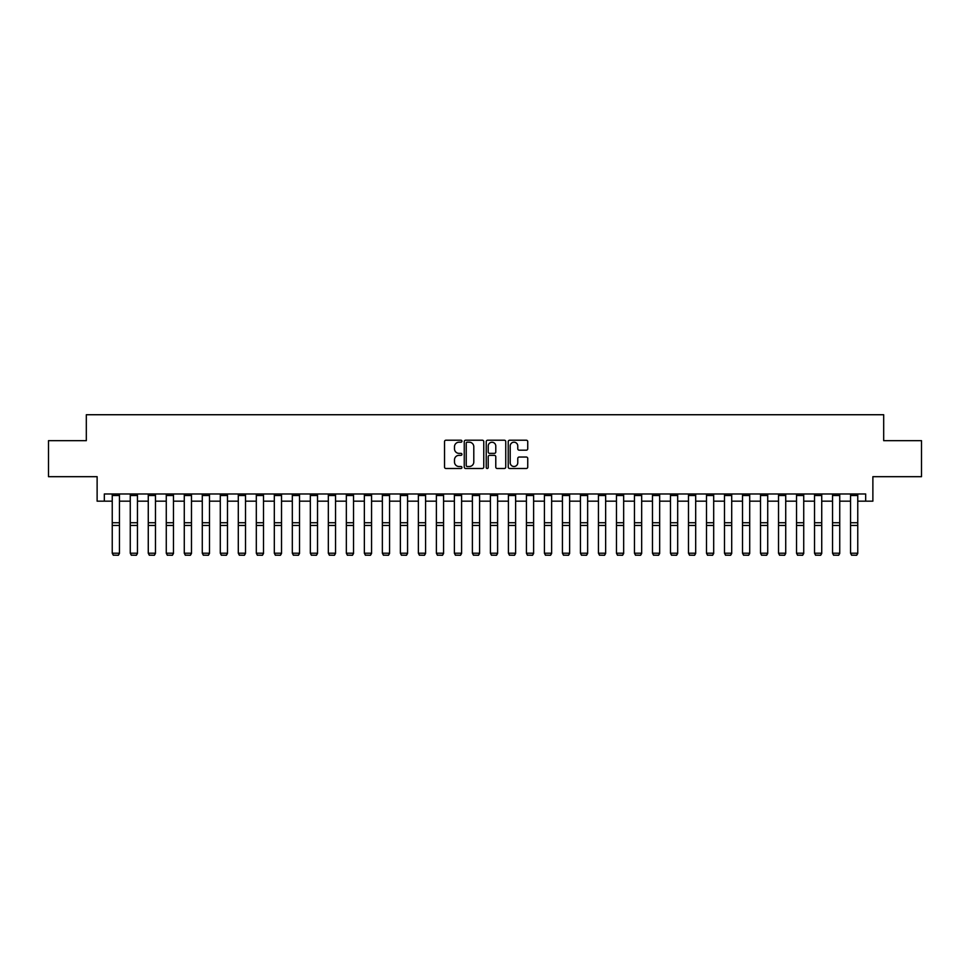 <?xml version="1.0" encoding="UTF-8"?>
<svg xmlns="http://www.w3.org/2000/svg" width="970" height="970" viewBox="0 0 970 970"><rect width="100%" height="100%" fill="white"/><g stroke="black" fill="none" stroke-linecap="round" stroke-linejoin="round"><path stroke-width="1.45" d="M461.95 441.204A0.994 0.994 0 0 0 460.956 440.21L445.933 440.21A1.419 1.419 0 0 0 444.527 441.629L444.527 467.079A1.419 1.419 0 0 0 445.933 468.498L460.956 468.498A0.994 0.994 0 0 0 461.95 467.504A0.994 0.994 0 0 0 460.956 466.509L459.016 466.509A4.523 4.523 0 0 1 454.493 461.987L454.493 459.865A4.523 4.523 0 0 1 459.016 455.342L460.956 455.342A0.994 0.994 0 0 0 461.95 454.36A0.994 0.994 0 0 0 460.956 453.366L459.016 453.366A4.523 4.523 0 0 1 454.493 448.843L454.493 446.721A4.523 4.523 0 0 1 459.016 442.199L460.956 442.199A0.994 0.994 0 0 0 461.95 441.204M526.322 450.177A1.419 1.419 0 0 0 527.741 448.77L527.741 441.629A1.419 1.419 0 0 0 526.322 440.21L509.638 440.21A1.419 1.419 0 0 0 508.231 441.629L508.231 467.079A1.419 1.419 0 0 0 509.638 468.498L526.322 468.498A1.419 1.419 0 0 0 527.741 467.079L527.741 458.458A1.419 1.419 0 0 0 526.322 457.04L519.18 457.04A1.419 1.419 0 0 0 517.774 458.458L517.774 462.738A3.783 3.783 0 0 1 513.991 466.509A3.783 3.783 0 0 1 510.208 462.738L510.208 445.982A3.783 3.783 0 0 1 513.991 442.199A3.783 3.783 0 0 1 517.774 445.982L517.774 448.77A1.419 1.419 0 0 0 519.18 450.177L526.322 450.177M104.323 501.175L104.323 493.972L865.677 493.972L865.677 501.175L872.879 501.175L872.879 476.682L921.5 476.682L921.5 440.671L883.682 440.671L883.682 414.736L86.318 414.736L86.318 440.671L48.5 440.671L48.5 476.682L97.121 476.682L97.121 501.175L112.241 501.175M483.763 441.629A1.419 1.419 0 0 0 482.345 440.21L465.661 440.21A1.419 1.419 0 0 0 464.254 441.629L464.254 467.079A1.419 1.419 0 0 0 465.661 468.498L482.345 468.498A1.419 1.419 0 0 0 483.763 467.079L483.763 441.629M487.655 440.21L504.339 440.21A1.419 1.419 0 0 1 505.746 441.629L505.746 467.079A1.419 1.419 0 0 1 504.339 468.498L497.198 468.498A1.419 1.419 0 0 1 495.779 467.079L495.779 456.761A1.419 1.419 0 0 0 494.373 455.342L489.632 455.342A1.419 1.419 0 0 0 488.213 456.761L488.213 467.504A0.994 0.994 0 0 1 487.231 468.498A0.994 0.994 0 0 1 486.237 467.504L486.237 441.629A1.419 1.419 0 0 1 487.655 440.21M119.443 501.175L130.259 501.175M137.461 501.175L148.264 501.175M155.467 501.175L166.27 501.175M173.472 501.175L184.276 501.175M191.478 501.175L202.281 501.175M209.484 501.175L220.287 501.175M227.489 501.175L238.293 501.175M245.507 501.175L256.31 501.175M263.513 501.175L274.316 501.175M281.518 501.175L292.322 501.175M299.524 501.175L310.327 501.175M317.529 501.175L328.333 501.175M335.535 501.175L346.338 501.175M353.541 501.175L364.356 501.175M371.558 501.175L382.362 501.175M389.564 501.175L400.367 501.175M407.57 501.175L418.373 501.175M425.575 501.175L436.379 501.175M443.581 501.175L454.384 501.175M461.587 501.175L472.39 501.175M479.592 501.175L490.408 501.175M497.61 501.175L508.413 501.175M515.616 501.175L526.419 501.175M533.621 501.175L544.425 501.175M551.627 501.175L562.43 501.175M569.632 501.175L580.436 501.175M587.638 501.175L598.441 501.175M605.644 501.175L616.459 501.175M623.661 501.175L634.465 501.175M641.667 501.175L652.47 501.175M659.673 501.175L670.476 501.175M677.678 501.175L688.482 501.175M695.684 501.175L706.487 501.175M713.69 501.175L724.493 501.175M731.707 501.175L742.511 501.175M749.713 501.175L760.516 501.175M767.719 501.175L778.522 501.175M785.724 501.175L796.528 501.175M803.73 501.175L814.533 501.175M821.736 501.175L832.539 501.175M839.741 501.175L850.557 501.175M857.759 501.175L865.677 501.175M467.213 442.199A0.994 0.994 0 0 0 466.23 443.181L466.23 465.527A0.994 0.994 0 0 0 467.213 466.509L469.274 466.509A4.523 4.523 0 0 0 473.796 461.987L473.796 446.721A4.523 4.523 0 0 0 469.274 442.199L467.213 442.199M495.779 446.042A3.783 3.783 0 0 0 491.996 442.259A3.783 3.783 0 0 0 488.213 446.042L488.213 451.947A1.419 1.419 0 0 0 489.632 453.366L494.373 453.366A1.419 1.419 0 0 0 495.779 451.947L495.779 446.042M119.443 493.972L119.443 553.47L118.364 555.264L113.332 555.155L118.364 555.264M113.332 555.264L112.241 553.215L119.443 553.215L118.364 555.155M112.241 493.972L112.241 553.215L113.332 555.155M137.461 493.972L137.461 553.47L136.382 555.264L131.338 555.155L136.382 555.264M131.338 555.264L130.259 553.215L137.461 553.215L136.382 555.155M130.259 493.972L130.259 553.215L131.338 555.155M155.467 493.972L155.467 553.47L154.388 555.264L149.344 555.155L154.388 555.264M149.344 555.264L148.264 553.215L155.467 553.215L154.388 555.155M148.264 493.972L148.264 553.215L149.344 555.155M173.472 493.972L173.472 553.47L172.393 555.264L167.349 555.155L172.393 555.264M167.349 555.264L166.27 553.215L173.472 553.215L172.393 555.155M166.27 493.972L166.27 553.215L167.349 555.155M191.478 493.972L191.478 553.47L190.399 555.264L185.355 555.155L190.399 555.264M185.355 555.264L184.276 553.215L191.478 553.215L190.399 555.155M184.276 493.972L184.276 553.215L185.355 555.155M209.484 493.972L209.484 553.47L208.404 555.264L203.36 555.155L208.404 555.264M203.36 555.264L202.281 553.215L209.484 553.215L208.404 555.155M202.281 493.972L202.281 553.215L203.36 555.155M227.489 493.972L227.489 553.47L226.41 555.264L221.366 555.155L226.41 555.264M221.366 555.264L220.287 553.215L227.489 553.215L226.41 555.155M220.287 493.972L220.287 553.215L221.366 555.155M245.507 493.972L245.507 553.47L244.416 555.264L239.384 555.155L244.416 555.264M239.384 555.264L238.293 553.215L245.507 553.215L244.416 555.155M238.293 493.972L238.293 553.215L239.384 555.155M263.513 493.972L263.513 553.47L262.433 555.264L257.389 555.155L262.433 555.264M257.389 555.264L256.31 553.215L263.513 553.215L262.433 555.155M256.31 493.972L256.31 553.215L257.389 555.155M281.518 493.972L281.518 553.47L280.439 555.264L275.395 555.155L280.439 555.264M275.395 555.264L274.316 553.215L281.518 553.215L280.439 555.155M274.316 493.972L274.316 553.215L275.395 555.155M299.524 493.972L299.524 553.47L298.445 555.264L293.401 555.155L298.445 555.264M293.401 555.264L292.322 553.215L299.524 553.215L298.445 555.155M292.322 493.972L292.322 553.215L293.401 555.155M317.529 493.972L317.529 553.47L316.45 555.264L311.406 555.155L316.45 555.264M311.406 555.264L310.327 553.215L317.529 553.215L316.45 555.155M310.327 493.972L310.327 553.215L311.406 555.155M335.535 493.972L335.535 553.47L334.456 555.264L329.412 555.155L334.456 555.264M329.412 555.264L328.333 553.215L335.535 553.215L334.456 555.155M328.333 493.972L328.333 553.215L329.412 555.155M353.541 493.972L353.541 553.47L352.462 555.264L347.418 555.155L352.462 555.264M347.418 555.264L346.338 553.215L353.541 553.215L352.462 555.155M346.338 493.972L346.338 553.215L347.418 555.155M371.558 493.972L371.558 553.47L370.467 555.264L365.435 555.155L370.467 555.264M365.435 555.264L364.356 553.215L371.558 553.215L370.467 555.155M364.356 493.972L364.356 553.215L365.435 555.155M389.564 493.972L389.564 553.47L388.485 555.264L383.441 555.155L388.485 555.264M383.441 555.264L382.362 553.215L389.564 553.215L388.485 555.155M382.362 493.972L382.362 553.215L383.441 555.155M407.57 493.972L407.57 553.47L406.491 555.264L401.447 555.155L406.491 555.264M401.447 555.264L400.367 553.215L407.57 553.215L406.491 555.155M400.367 493.972L400.367 553.215L401.447 555.155M425.575 493.972L425.575 553.47L424.496 555.264L419.452 555.155L424.496 555.264M419.452 555.264L418.373 553.215L425.575 553.215L424.496 555.155M418.373 493.972L418.373 553.215L419.452 555.155M443.581 493.972L443.581 553.47L442.502 555.264L437.458 555.155L442.502 555.264M437.458 555.264L436.379 553.215L443.581 553.215L442.502 555.155M436.379 493.972L436.379 553.215L437.458 555.155M461.587 493.972L461.587 553.47L460.507 555.264L455.463 555.155L460.507 555.264M455.463 555.264L454.384 553.215L461.587 553.215L460.507 555.155M454.384 493.972L454.384 553.215L455.463 555.155M479.592 493.972L479.592 553.47L478.513 555.264L473.481 555.155L478.513 555.264M473.481 555.264L472.39 553.215L479.592 553.215L478.513 555.155M472.39 493.972L472.39 553.215L473.481 555.155M497.61 493.972L497.61 553.47L496.519 555.264L491.487 555.155L496.519 555.264M491.487 555.264L490.408 553.215L497.61 553.215L496.519 555.155M490.408 493.972L490.408 553.215L491.487 555.155M515.616 493.972L515.616 553.47L514.536 555.264L509.492 555.155L514.536 555.264M509.492 555.264L508.413 553.215L515.616 553.215L514.536 555.155M508.413 493.972L508.413 553.215L509.492 555.155M533.621 493.972L533.621 553.47L532.542 555.264L527.498 555.155L532.542 555.264M527.498 555.264L526.419 553.215L533.621 553.215L532.542 555.155M526.419 493.972L526.419 553.215L527.498 555.155M551.627 493.972L551.627 553.47L550.548 555.264L545.504 555.155L550.548 555.264M545.504 555.264L544.425 553.215L551.627 553.215L550.548 555.155M544.425 493.972L544.425 553.215L545.504 555.155M569.632 493.972L569.632 553.47L568.553 555.264L563.509 555.155L568.553 555.264M563.509 555.264L562.43 553.215L569.632 553.215L568.553 555.155M562.43 493.972L562.43 553.215L563.509 555.155M587.638 493.972L587.638 553.47L586.559 555.264L581.515 555.155L586.559 555.264M581.515 555.264L580.436 553.215L587.638 553.215L586.559 555.155M580.436 493.972L580.436 553.215L581.515 555.155M605.644 493.972L605.644 553.47L604.565 555.264L599.533 555.155L604.565 555.264M599.533 555.264L598.441 553.215L605.644 553.215L604.565 555.155M598.441 493.972L598.441 553.215L599.533 555.155M623.661 493.972L623.661 553.47L622.582 555.264L617.538 555.155L622.582 555.264M617.538 555.264L616.459 553.215L623.661 553.215L622.582 555.155M616.459 493.972L616.459 553.215L617.538 555.155M641.667 493.972L641.667 553.47L640.588 555.264L635.544 555.155L640.588 555.264M635.544 555.264L634.465 553.215L641.667 553.215L640.588 555.155M634.465 493.972L634.465 553.215L635.544 555.155M659.673 493.972L659.673 553.47L658.594 555.264L653.55 555.155L658.594 555.264M653.55 555.264L652.47 553.215L659.673 553.215L658.594 555.155M652.47 493.972L652.47 553.215L653.55 555.155M677.678 493.972L677.678 553.47L676.599 555.264L671.555 555.155L676.599 555.264M671.555 555.264L670.476 553.215L677.678 553.215L676.599 555.155M670.476 493.972L670.476 553.215L671.555 555.155M695.684 493.972L695.684 553.47L694.605 555.264L689.561 555.155L694.605 555.264M689.561 555.264L688.482 553.215L695.684 553.215L694.605 555.155M688.482 493.972L688.482 553.215L689.561 555.155M713.69 493.972L713.69 553.47L712.611 555.264L707.566 555.155L712.611 555.264M707.566 555.264L706.487 553.215L713.69 553.215L712.611 555.155M706.487 493.972L706.487 553.215L707.566 555.155M731.707 493.972L731.707 553.47L730.616 555.264L725.584 555.155L730.616 555.264M725.584 555.264L724.493 553.215L731.707 553.215L730.616 555.155M724.493 493.972L724.493 553.215L725.584 555.155M749.713 493.972L749.713 553.47L748.634 555.264L743.59 555.155L748.634 555.264M743.59 555.264L742.511 553.215L749.713 553.215L748.634 555.155M742.511 493.972L742.511 553.215L743.59 555.155M767.719 493.972L767.719 553.47L766.639 555.264L761.595 555.155L766.639 555.264M761.595 555.264L760.516 553.215L767.719 553.215L766.639 555.155M760.516 493.972L760.516 553.215L761.595 555.155M785.724 493.972L785.724 553.47L784.645 555.264L779.601 555.155L784.645 555.264M779.601 555.264L778.522 553.215L785.724 553.215L784.645 555.155M778.522 493.972L778.522 553.215L779.601 555.155M803.73 493.972L803.73 553.47L802.651 555.264L797.607 555.155L802.651 555.264M797.607 555.264L796.528 553.215L803.73 553.215L802.651 555.155M796.528 493.972L796.528 553.215L797.607 555.155M821.736 493.972L821.736 553.47L820.656 555.264L815.612 555.155L820.656 555.264M815.612 555.264L814.533 553.215L821.736 553.215L820.656 555.155M814.533 493.972L814.533 553.215L815.612 555.155M839.741 493.972L839.741 553.47L838.662 555.264L833.618 555.155L838.662 555.264M833.618 555.264L832.539 553.215L839.741 553.215L838.662 555.155M832.539 493.972L832.539 553.215L833.618 555.155M857.759 493.972L857.759 553.47L856.668 555.264L851.636 555.155L856.668 555.264M851.636 555.264L850.557 553.215L857.759 553.215L856.668 555.155M850.557 493.972L850.557 553.215L851.636 555.155M119.443 522.733L112.241 522.733M119.443 525.461L112.241 525.461M119.443 495.512L112.241 495.512M137.461 522.733L130.259 522.733M137.461 525.461L130.259 525.461M137.461 495.512L130.259 495.512M155.467 522.733L148.264 522.733M155.467 525.461L148.264 525.461M155.467 495.512L148.264 495.512M173.472 522.733L166.27 522.733M173.472 525.461L166.27 525.461M173.472 495.512L166.27 495.512M191.478 522.733L184.276 522.733M191.478 525.461L184.276 525.461M191.478 495.512L184.276 495.512M209.484 522.733L202.281 522.733M209.484 525.461L202.281 525.461M209.484 495.512L202.281 495.512M227.489 522.733L220.287 522.733M227.489 525.461L220.287 525.461M227.489 495.512L220.287 495.512M245.507 522.733L238.293 522.733M245.507 525.461L238.293 525.461M245.507 495.512L238.293 495.512M263.513 522.733L256.31 522.733M263.513 525.461L256.31 525.461M263.513 495.512L256.31 495.512M281.518 522.733L274.316 522.733M281.518 525.461L274.316 525.461M281.518 495.512L274.316 495.512M299.524 522.733L292.322 522.733M299.524 525.461L292.322 525.461M299.524 495.512L292.322 495.512M317.529 522.733L310.327 522.733M317.529 525.461L310.327 525.461M317.529 495.512L310.327 495.512M335.535 522.733L328.333 522.733M335.535 525.461L328.333 525.461M335.535 495.512L328.333 495.512M353.541 522.733L346.338 522.733M353.541 525.461L346.338 525.461M353.541 495.512L346.338 495.512M371.558 522.733L364.356 522.733M371.558 525.461L364.356 525.461M371.558 495.512L364.356 495.512M389.564 522.733L382.362 522.733M389.564 525.461L382.362 525.461M389.564 495.512L382.362 495.512M407.57 522.733L400.367 522.733M407.57 525.461L400.367 525.461M407.57 495.512L400.367 495.512M425.575 522.733L418.373 522.733M425.575 525.461L418.373 525.461M425.575 495.512L418.373 495.512M443.581 522.733L436.379 522.733M443.581 525.461L436.379 525.461M443.581 495.512L436.379 495.512M461.587 522.733L454.384 522.733M461.587 525.461L454.384 525.461M461.587 495.512L454.384 495.512M479.592 522.733L472.39 522.733M479.592 525.461L472.39 525.461M479.592 495.512L472.39 495.512M497.61 522.733L490.408 522.733M497.61 525.461L490.408 525.461M497.61 495.512L490.408 495.512M515.616 522.733L508.413 522.733M515.616 525.461L508.413 525.461M515.616 495.512L508.413 495.512M533.621 522.733L526.419 522.733M533.621 525.461L526.419 525.461M533.621 495.512L526.419 495.512M551.627 522.733L544.425 522.733M551.627 525.461L544.425 525.461M551.627 495.512L544.425 495.512M569.632 522.733L562.43 522.733M569.632 525.461L562.43 525.461M569.632 495.512L562.43 495.512M587.638 522.733L580.436 522.733M587.638 525.461L580.436 525.461M587.638 495.512L580.436 495.512M605.644 522.733L598.441 522.733M605.644 525.461L598.441 525.461M605.644 495.512L598.441 495.512M623.661 522.733L616.459 522.733M623.661 525.461L616.459 525.461M623.661 495.512L616.459 495.512M641.667 522.733L634.465 522.733M641.667 525.461L634.465 525.461M641.667 495.512L634.465 495.512M659.673 522.733L652.47 522.733M659.673 525.461L652.47 525.461M659.673 495.512L652.47 495.512M677.678 522.733L670.476 522.733M677.678 525.461L670.476 525.461M677.678 495.512L670.476 495.512M695.684 522.733L688.482 522.733M695.684 525.461L688.482 525.461M695.684 495.512L688.482 495.512M713.69 522.733L706.487 522.733M713.69 525.461L706.487 525.461M713.69 495.512L706.487 495.512M731.707 522.733L724.493 522.733M731.707 525.461L724.493 525.461M731.707 495.512L724.493 495.512M749.713 522.733L742.511 522.733M749.713 525.461L742.511 525.461M749.713 495.512L742.511 495.512M767.719 522.733L760.516 522.733M767.719 525.461L760.516 525.461M767.719 495.512L760.516 495.512M785.724 522.733L778.522 522.733M785.724 525.461L778.522 525.461M785.724 495.512L778.522 495.512M803.73 522.733L796.528 522.733M803.73 525.461L796.528 525.461M803.73 495.512L796.528 495.512M821.736 522.733L814.533 522.733M821.736 525.461L814.533 525.461M821.736 495.512L814.533 495.512M839.741 522.733L832.539 522.733M839.741 525.461L832.539 525.461M839.741 495.512L832.539 495.512M857.759 522.733L850.557 522.733M857.759 525.461L850.557 525.461M857.759 495.512L850.557 495.512"/></g></svg>
